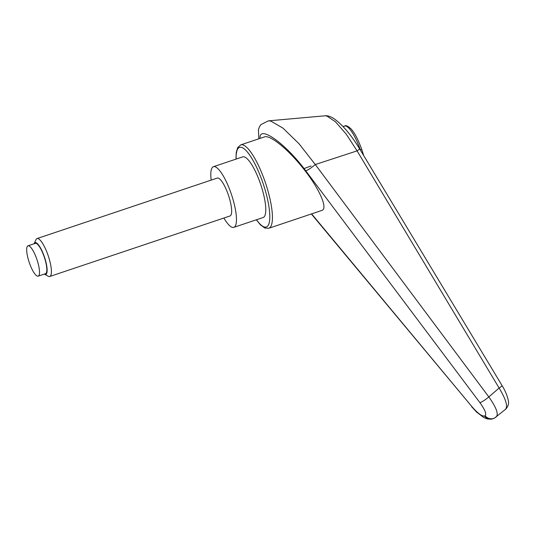 <?xml version="1.0" encoding="UTF-8"?>
<svg xmlns="http://www.w3.org/2000/svg" width="535" height="535" viewBox="0 0 535 535"><rect width="100%" height="100%" fill="white"/><g stroke="black" fill="none" stroke-linecap="round" stroke-linejoin="round"><path stroke-width="0.8" d="M242.529 156.949A32 8.226 71.4 0 1 242.763 156.855A32 8.226 71.4 0 1 260.585 184.114A32 8.226 71.4 0 1 263.354 217.431A32 8.226 71.4 0 1 263.126 217.524L233.808 227.362A32 8.226 -108.6 0 0 234.042 227.268A32 8.226 -108.6 0 0 231.274 193.951A32 8.226 -108.6 0 0 213.445 166.693A32 8.226 -108.6 0 0 213.218 166.786A32 8.226 -108.6 0 0 211.178 180.114M260.063 138.391C258.766 124.896 283.624 141.935 304.067 168.552L479.882 402.614C485.011 409.757 486.75 414.13 485.105 415.728A7.998 7.724 64.7 0 0 494.521 418.069A7.998 7.724 64.7 0 0 494.541 418.056A7.998 7.724 64.7 0 0 494.982 417.828M485.105 415.728L484.476 416.029A7.998 7.724 64.7 0 0 493.905 418.357L494.521 418.069M264.584 136.873C270.396 134.746 288.76 149.887 303.987 169.354C319.288 188.788 327.801 207.881 322.237 210.315L268.771 228.284A43.997 11.315 -108.6 0 0 269.092 228.157A43.997 11.315 -108.6 0 0 265.072 181.713A43.997 11.315 -108.6 0 0 240.777 144.865L264.584 136.873M484.476 416.029C481.881 416.424 477.641 413.234 471.756 406.453L311.631 213.9M496.052 417.099C498.887 414.444 496.48 407.723 488.823 396.916L315.302 164.539L299.045 143.788L283.075 128.213L270.857 121.084L268.403 120.856M305.779 170.779C307.966 170.083 311.123 168.017 315.255 164.566M315.302 164.539L357.086 150.87L499.122 388.042A8013.283 4305.974 153 0 1 488.823 396.916A7.998 1.21 -37 0 1 479.882 402.614M494.534 418.056L505.649 409.215C508.217 406.413 509.079 403.443 508.25 400.3C507.18 395.378 505.12 390.483 502.077 385.615A5.999 0.602 149 0 1 502.084 385.608A5.999 0.602 149 0 1 499.122 388.042C506.056 399.591 508.11 406.727 505.294 409.442M502.084 385.615L359.607 148.79C350.646 134.198 341.885 124.013 333.332 118.235C330.135 116.336 327.366 115.527 325.026 115.807L326.825 116.008L335.432 121.746L346.285 134.218L357.086 150.87M357.099 150.863C359.252 149.399 360.008 148.697 359.366 148.777M223.904 218.033A32 8.226 -108.6 0 0 233.808 227.362M34.113 243.759A16.752 4.307 71.4 0 1 34.193 243.572A16.752 4.307 71.4 0 1 34.962 242.689A16.752 4.307 71.4 0 1 44.338 256.666A16.752 4.307 71.4 0 1 45.87 274.348A16.752 4.307 71.4 0 1 44.465 274.188A16.752 4.307 71.4 0 1 44.298 274.094M34.193 243.572L35.959 239.68A19.996 5.143 71.4 0 1 36.882 238.617A19.996 5.143 71.4 0 1 37.029 238.563A19.996 5.143 71.4 0 1 48.17 255.596A19.996 5.143 71.4 0 1 49.895 276.421A19.996 5.143 71.4 0 1 49.755 276.481A19.996 5.143 71.4 0 1 48.224 276.227L44.465 274.188M217.123 178.128A19.996 5.143 71.4 0 1 217.263 178.068A19.996 5.143 71.4 0 1 228.405 195.101A19.996 5.143 71.4 0 1 230.137 215.926A19.996 5.143 71.4 0 1 229.99 215.986L49.755 276.481M27.88 245.859A15.996 4.113 -108.6 0 0 29.264 262.518A15.996 4.113 -108.6 0 0 38.179 276.147A15.996 4.113 -108.6 0 0 38.293 276.1A15.996 4.113 -108.6 0 0 36.908 259.442A15.996 4.113 -108.6 0 0 27.994 245.812A15.996 4.113 -108.6 0 0 27.88 245.859M35.21 243.398A15.996 4.113 71.4 0 1 35.323 243.351A15.996 4.113 71.4 0 1 44.238 256.981A15.996 4.113 71.4 0 1 45.622 273.639A15.996 4.113 71.4 0 1 45.508 273.686A15.996 4.113 71.4 0 1 45.388 273.719M304.067 168.552L311.056 165.97M361.259 149.506L360.309 149.954M236.129 159.082A41.997 10.8 71.4 0 1 244.883 149.405A41.997 10.8 71.4 0 1 262.772 182.549A41.997 10.8 71.4 0 1 266.611 226.88A41.997 10.8 71.4 0 1 256.492 219.751M471.756 406.453L311.377 213.987M360.45 150.181A28.796 7.403 -108.6 0 0 344.547 126.066L343.055 126.568M256.345 219.798L260.418 224.82L264.745 227.997L268.771 228.284M235.982 159.129L236.229 152.468L237.734 147.533L240.777 144.865M493.257 418.631L490.923 419.193L487.298 418.932L483.774 417.547L476.718 412.177L471.596 406.66M258.833 138.806L258.425 129.617L259.528 126.655L261.026 124.508L268.443 120.85L325.019 115.807M363.686 155.558L361.874 149.753C358.289 139.842 354.732 132.947 351.207 129.075C348.064 126.079 345.844 125.076 344.547 126.066M37.029 238.563L217.263 178.068M38.179 276.147L45.508 273.686M27.994 245.812L35.323 243.351M213.445 166.693L242.763 156.855"/></g></svg>
